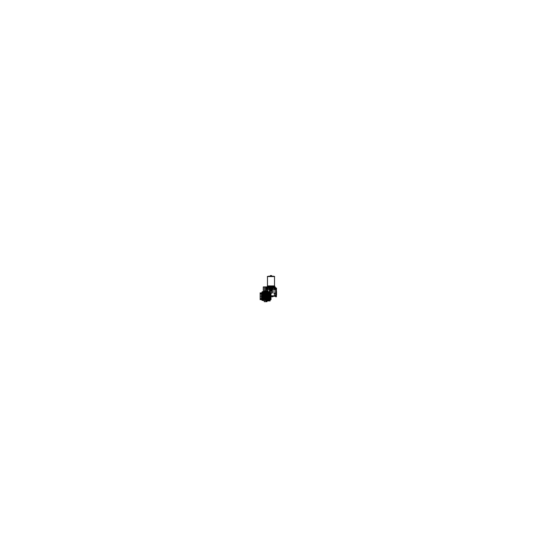 <?xml version="1.0" encoding="UTF-8"?>
<svg xmlns="http://www.w3.org/2000/svg" width="542" height="542" viewBox="0 0 542 542"><rect width="100%" height="100%" fill="white"/><g stroke="black" fill="none" stroke-linecap="round" stroke-linejoin="round"><path stroke-width="0.81" d="M275.248 295.952L266.752 295.952M273.954 293.229L275.634 293.229L273.954 293.229L275.634 293.229L273.954 293.229L274.93 295.817L273.954 293.229L273.954 289.353L273.954 293.229L273.954 289.353L273.954 293.229L274.93 295.817L267.07 295.817L274.93 295.817L267.07 295.817L274.93 295.817L267.07 295.817L268.046 293.229L266.366 293.229L266.366 296.284L268.08 296.284M265.594 293.195L265.675 288.249L265.675 293.195L265.675 288.249L265.675 293.195L266.366 293.195L265.675 293.195L266.291 293.195L265.675 293.195L265.675 296.738L265.594 293.195M265.695 293.29L265.695 288.154L265.6 292.971M266.366 293.29L266.366 288.154M266.867 288.229L267.579 288.229L267.579 289.353L266.867 289.353L266.867 287.463L267.565 287.402L266.881 287.477L267.565 287.402L267.585 288.269L267.565 287.463L266.881 287.612L266.867 288.229M272.985 289.353L272.443 289.353L272.985 289.353M269.557 289.353L269.015 289.353L269.557 289.353M272.958 288.229L272.443 288.229L272.958 288.229M269.557 288.229L269.042 288.229L269.557 288.229M269.557 292.863L272.443 292.863L272.443 291.406L269.557 291.406L269.557 292.863M272.267 292.863L269.733 293.181L269.035 292.145L266.982 291.942L266.982 290.878L264.205 290.878L264.205 291.942L262.152 292.145L261.461 293.229L260.187 292.809L260.187 299.76L261.461 299.333L262.152 300.417L264.205 300.62L264.205 301.691L266.982 301.691L266.982 300.62L269.035 300.417L269.733 299.333L271 299.76L271 292.809L269.733 293.229L269.035 292.145L266.982 291.942L266.982 290.878L264.205 290.878L264.205 291.942L262.152 292.145L261.461 293.229L260.187 292.809L260.187 299.76L261.461 299.333L262.152 300.417L264.205 300.62L264.205 301.691L266.982 301.691L266.982 300.62L269.035 300.417L269.733 299.333L271 299.76L271 292.809L269.733 293.229L269.035 292.145L266.982 292.267L268.547 293.229L269.733 293.229L269.035 292.145L266.982 291.942L268.547 293.229L269.733 293.229L269.733 292.843M276.305 288.154L276.406 293.29M276.325 296.745L276.325 295.058M275.634 296.65L275.688 292.971M275.688 296.745L276.352 296.745L276.352 292.971M275.709 296.745L275.634 293.195L276.325 293.195L275.634 293.195L275.709 296.731L275.709 288.249L275.709 293.195M272.443 289.204L274.469 289.353L274.442 288.236L275.133 288.385L275.133 289.353L274.421 289.353L274.421 288.229L275.133 288.249L275.119 287.463L274.435 287.402L275.119 287.497M268.927 296.311L269.096 296.718L272.904 296.718L269.096 296.718L268.886 296.284L273.161 296.284L268.846 296.284M268.866 296.284L273.066 296.332L268.934 296.332L273.066 296.332L268.988 296.332L269.144 296.745L268.886 296.284L273.114 296.284L272.856 296.745L273.114 296.284M276.406 293.351L276.406 291.325M265.458 291.406L265.438 293.351L265.458 291.406M276.406 295.139L276.42 293.114M265.458 293.114L265.458 295.058L265.458 293.114M265.655 293.195L265.634 296.759L265.993 296.284L265.682 295.797L265.614 296.765L265.6 295.315L265.6 297.009L265.627 295.072L265.6 296.765L265.6 295.315L265.594 296.515L268.371 296.223L265.594 296.054L265.594 296.515L268.371 296.46L265.594 296.054L265.594 296.515L268.371 296.46L265.594 296.054L266.813 296.379L265.594 296.054L266.813 296.379L265.594 296.054L266.813 296.379L265.594 296.054L266.813 296.379L265.594 296.054L265.594 296.515L268.371 296.46L265.6 296.284L265.6 295.797L265.634 296.772L265.702 295.708L265.6 296.765L265.6 295.315L265.634 296.562L265.6 295.797L265.973 296.284L265.634 296.007L265.634 296.731L265.648 292.971M265.6 296.637L265.6 295.315L265.6 297.253L265.6 295.315L265.6 297.253L265.6 295.315L265.6 297.253L265.6 295.315L265.6 297.253L265.6 295.315L265.6 297.253L265.594 295.797L265.594 296.765L265.594 296.284L266.454 296.284L266.454 292.348L267.66 292.348L267.66 286.942L265.594 286.942L265.594 296.284L266.454 296.284L266.454 292.348L267.66 292.348L267.66 286.942L265.594 286.942L265.594 296.284L270.228 296.284L270.228 295.078L265.594 295.078L265.594 296.284L270.228 296.284L270.228 295.078L265.594 295.078L265.594 296.284L270.228 296.284L270.228 292.348L265.594 292.348L265.594 296.284L270.228 296.284L270.228 292.348L265.594 292.348L265.594 296.284L266.454 296.284L266.454 286.942L264.388 286.942L264.388 292.348L265.594 292.348L265.594 296.284L266.454 296.284L266.454 286.942L264.388 286.942L264.388 292.348L265.594 292.348L265.6 297.253L265.607 295.227L265.6 296.765L265.634 295.851L265.627 296.359L267.043 296.284L267.043 295.702L265.594 295.512L265.594 296.284L267.043 296.284L267.043 295.702L265.594 295.512L265.594 296.284L267.043 296.284L267.043 295.702L265.594 295.512L265.594 296.284L267.043 296.284L267.043 295.702L265.594 295.512L265.594 296.284L267.043 296.284L267.043 295.702L265.594 295.512L265.594 296.284L267.043 296.284L267.043 295.702L265.594 295.512L265.594 296.284L267.043 296.284L267.043 295.702L265.594 295.512L265.594 296.284L267.043 296.284L267.043 295.702L265.594 295.512L265.594 297.673L267.294 297.348L267.294 296.284L265.594 296.284L265.594 297.673L267.294 297.348L267.294 296.284L265.594 296.284L265.594 297.673L267.294 297.348L267.294 296.284L265.594 296.284L265.594 297.673L267.294 297.348L267.294 296.284L265.594 296.284L267.125 296.284L267.125 295.2L265.594 295.2L265.594 296.284L267.125 296.284L267.125 295.2L266.732 295.2L266.732 296.284L267.125 296.284L267.125 295.2L266.732 295.2L266.732 296.284L267.125 296.284L267.125 295.2L265.594 295.2L265.594 296.284L267.125 296.284L267.125 295.2L265.594 295.2L265.594 296.284L267.125 296.284L267.125 295.2L266.732 295.2L266.732 296.284L267.125 296.284L267.125 295.2L266.732 295.2L266.732 296.284L267.125 296.284L267.125 295.2L265.594 295.2L265.594 297.348L267.294 297.673L267.294 296.284L265.594 296.284L265.594 297.348L267.294 297.673L267.294 296.284L265.607 296.04L265.6 297.009L265.566 295.729L265.621 296.826L265.566 295.729L265.621 296.826L265.6 295.797L265.865 296.372L265.621 295.973L267.66 295.363L266.108 295.343L265.682 296.142L267.653 295.404L266.108 295.343L265.682 296.142L267.653 295.404L266.108 295.343L265.682 296.142L267.653 295.404L266.108 295.343L265.682 296.142L267.653 295.404L266.108 295.343L265.682 296.142L267.653 295.404L266.108 295.343L265.6 296.284L267.111 296.284L267.111 295.512L265.661 295.702L265.661 296.284L267.111 296.284L267.111 295.512L265.661 295.702L265.6 296.284L267.111 296.284L267.111 295.512L265.661 295.702L265.661 296.284L267.111 296.284L267.111 295.512L265.661 295.702L265.709 296.528L265.6 295.315L265.621 296.765L265.6 295.315L265.614 296.284L267.111 296.284L267.111 295.512L265.661 295.702L265.661 296.284L267.111 296.284L267.111 295.512L265.661 295.702L265.594 296.901L266.136 296.901L266.136 296.359L265.594 296.359L265.594 296.901L266.136 296.901L266.136 296.359L265.594 296.359L265.594 296.901L266.136 296.901L266.136 296.359L265.594 296.359L265.594 296.901L266.136 296.901L266.136 296.359L265.594 296.359L265.594 296.901L266.136 296.901L266.136 296.359L265.594 296.359L265.594 296.901L266.136 296.901L266.136 296.359L265.594 296.359L265.594 296.901L266.136 296.901L266.136 296.359L265.594 296.359L265.594 296.901L266.136 296.901L266.136 296.359L265.594 296.359L265.594 296.901L266.136 296.901L266.136 296.359L265.594 296.359L265.594 296.901L266.136 296.901L266.136 296.359L265.594 296.359L265.594 296.901L266.136 296.901L266.136 296.359L265.594 296.359L265.594 296.901L266.136 296.901L266.136 296.359L265.594 296.359L265.594 296.901L266.136 296.901L266.136 296.359L265.594 296.359L265.594 296.901L266.136 296.901L266.136 296.359L265.594 296.359L265.594 296.901L266.136 296.901L266.136 296.359L265.594 296.359L265.594 296.901L266.136 296.901L266.136 296.359L265.594 296.359L265.594 296.901L266.136 296.901L266.136 296.359L265.594 296.359L265.594 296.901L266.136 296.901L266.136 296.359L265.594 296.359L265.594 296.901L266.136 296.901L266.136 296.359L265.594 296.359L265.594 296.901L266.136 296.901L266.136 296.359L265.594 296.359L265.594 296.901L266.136 296.901L266.136 296.359L265.594 296.359L265.594 296.901L266.136 296.901L266.136 296.359L265.594 296.359L265.594 296.901L266.136 296.901L266.136 296.359L265.594 296.359L265.594 296.901L266.136 296.901L266.136 296.359L265.594 296.359L265.594 296.975L270.539 296.975L270.539 296.359L265.594 296.359L265.594 296.975L270.539 296.975L270.539 296.359L265.594 296.379L266.867 296.054L265.594 296.223L266.867 296.203L265.594 296.223L265.594 296.975L270.539 296.975L270.539 296.359L265.594 296.359L265.594 296.975L270.539 296.975L270.539 296.359L265.594 296.359L265.594 296.975L270.539 296.975L270.539 296.359L265.594 296.359L265.594 296.975L270.539 296.975L270.539 296.359L265.594 296.379L266.867 296.054L265.594 296.46L268.236 296.515L265.594 296.223L268.236 296.515L265.594 296.223L268.236 296.515L265.594 296.223L268.236 296.515L265.594 296.223L265.594 296.975L270.539 296.975L270.539 296.359L265.594 296.359L265.594 296.975L270.539 296.975L270.539 296.359L265.594 296.366L265.621 296.759L265.621 295.736L265.566 296.833L265.6 295.708L265.566 296.833L265.627 295.715L265.566 296.833L265.627 295.729L265.566 296.833L265.6 296.04L265.661 296.772L265.661 296.284L265.661 296.772L265.661 296.284L265.661 296.772L265.661 296.284L265.661 296.772L265.661 296.284L267.111 296.284L266.759 295.512L265.661 295.702L265.661 296.284L267.111 296.284L266.759 295.512L265.661 295.702L265.627 296.372L265.661 295.275L265.621 296.826L265.709 295.072L265.682 296.142L267.66 295.363L266.108 295.343L265.682 296.142L267.653 295.404L266.108 295.343L265.722 296.596L265.6 295.315L265.546 296.752L265.6 295.315L265.6 296.765L265.6 295.315L265.722 296.562L266 296.284L265.722 296.562L265.6 295.905L265.621 296.765L265.634 295.797L265.594 297.348L267.294 297.673L267.294 296.284L265.594 296.284L265.594 297.348L267.294 297.673L267.294 296.284L265.594 296.284L265.634 295.797L265.634 296.772L265.722 295.553L265.607 297.009L265.607 296.528L265.607 297.009L265.627 296.535L266.312 296.745L266.312 292.971M266.291 296.745L266.291 295.241M273.974 289.509L274.902 289.36L273.974 289.489M265.594 295.241L265.594 291.223M267.592 289.353L267.098 289.509L268.026 289.509L267.531 289.509L267.531 288.229L266.867 288.385L266.867 289.353M275.688 288.154L275.688 293.29L276.352 293.29L276.352 288.154L275.133 288.154L275.546 287.66L275.119 287.633L275.566 287.694L275.119 287.619L275.153 288.154L275.546 287.694M266.508 287.626L267.565 287.477L267.565 288.249L267.585 287.497M269.157 287.66L267.897 287.463M267.538 288.269L267.552 287.477L268.012 287.673M272.375 287.348L272.274 286.908L272.958 287.538L272.369 287.626L272.267 287.091L272.958 287.538L272.287 286.921L269.042 287.538L269.543 287.626L269.875 286.738L269.415 286.508L271.129 286.508L271.129 286.955L269.401 286.535L269.862 287.016L268.554 287.463M269.191 286.108L271.108 286.176L269.74 286.508M269.36 286.508L273.066 286.522L269.848 287.016L269.36 286.623M268.947 286.494L273.053 286.494M269.455 287.626L272.24 287.335L269.76 287.335L272.24 287.335L269.76 287.335L272.24 287.335L272.138 286.725L272.599 286.535L270.871 286.955L270.871 286.508L272.585 286.508L272.125 286.738L273.446 287.463M272.667 286.522L271 286.522L272.64 286.508M272.26 286.508L270.892 286.176L272.809 286.129L270.892 286.176M269.875 287.016L272.219 287.016L272.585 286.501L272.111 286.942L269.489 286.732M274.455 287.497L273.669 287.335L275.214 287.328L274.442 287.328L275.214 286.962L273.669 286.962L274.489 286.955L274.482 287.402M274.415 288.269L274.415 287.463L275.119 287.477L274.089 287.402M266.847 287.673L266.454 287.673L266.881 287.66L266.454 287.66L266.847 288.154L266.881 287.666L266.434 287.694M272.301 287.314L269.699 287.314M272.213 287.348L269.787 287.348L272.213 287.348M272.409 287.077L269.591 287.077L269.645 287.626L269.577 287.131L269.631 287.626L269.713 286.921L269.76 287.335L272.409 287.077M272.911 288.269L272.911 289.333L272.911 288.269L272.911 289.333L272.911 288.269L272.443 288.269M269.557 288.269L269.089 288.269L269.089 289.333L269.089 288.269M272.958 287.612L269.042 287.612M269.042 287.626L272.958 287.626M269.042 287.694L272.958 287.694M272.856 287.673L269.144 287.673L272.843 287.66M272.145 286.928L269.855 286.928M272.125 287.016L269.862 286.725L268.636 287.423L269.652 286.637L268.636 287.423M270.885 286.108L272.816 286.122M269.184 286.122L271.115 286.122M273.066 286.522L269.184 286.264L271.108 286.176M274.55 286.108L267.45 286.108L267.45 276.393L274.55 276.393L274.55 286.108L267.45 286.101L274.55 286.101L274.55 276.393M268.453 276.237L273.547 276.237M270.512 275.539L271.772 275.797L270.228 275.797L271.772 275.797L270.228 275.797L270.228 276.156L271.772 276.156L270.228 276.163L271.732 276.23M270.851 275.593L270.228 275.79L271.772 275.939L270.228 275.79L270.228 276.169L271.772 276.169L271.65 275.648L271.772 276.163L271.772 275.797L270.228 275.797L271.772 275.797L271.772 276.163L270.228 276.163L271.772 276.163M270.594 275.614L270.228 276.163M266.921 286.806L268.331 286.962L266.786 286.955L268.331 286.962L266.786 286.955L266.847 287.402L268.331 287.335L266.84 287.402L275.2 287.402L266.8 287.402M269.726 286.732L266.915 286.806L268.215 286.813L266.908 286.813L266.786 287.328L267.402 286.759L266.915 286.806L268.202 286.806L266.908 286.813L266.867 287.402L268.331 287.335L268.331 286.955L266.786 287.104L268.331 286.969L268.331 287.463L268.209 286.813L268.256 287.402L266.786 287.328L268.331 287.328L268.209 286.813L268.331 287.335M267.47 286.779L269.184 286.732M272.816 286.732L274.537 286.759L274.394 287.321L275.167 287.395M274.401 286.813L275.16 286.847L274.394 286.955L275.214 286.955L275.187 287.382M274.028 286.779L275.085 286.806L273.771 286.813L273.669 287.328L275.214 287.341M273.683 287.375L274.489 287.321M274.347 286.759L275.214 286.955L273.669 286.969L274.448 286.759L274.442 287.335L274.442 286.962L273.669 287.328L274.394 287.402M269.089 296.677L272.911 296.677M272.409 287.111L272.138 286.725L269.902 286.948M271 286.142L269.198 286.129L272.802 286.129L271 286.142L271 286.494L273.053 286.494L269.537 286.494M271 286.942L271 286.508L271 286.955L271 286.522L271 286.942L271 286.522L271 286.942L272.138 287.016L269.78 287.016M271.149 275.593L270.356 275.641L271.772 275.939M266.786 286.955L266.786 287.335L266.908 286.813L266.786 287.328L266.786 286.962L268.331 286.962L266.786 287.104M267.653 286.772L268.331 287.104M274.835 286.806L273.669 286.962L274.442 287.328M274.835 286.962L274.442 286.962M271 288.832L269.882 289.95L271 291.068L272.118 289.95L271 288.832L269.882 289.95L271 291.068L272.118 289.95L271 288.832L269.882 289.95L271 291.068L272.118 289.95L271 288.832L269.882 289.95L271 291.068L272.118 289.95L271 288.832L269.882 289.95L271 291.068L272.118 289.95L271 288.832M271.068 291.061L269.889 289.95L271.068 288.839M270.932 288.839L272.111 289.95L270.932 291.061M261.732 296.284L265.594 292.423L269.455 296.284L265.594 300.146L261.732 296.284L265.594 292.423L269.455 296.284L265.594 300.146L261.732 296.284L265.594 300.146L269.455 296.284L265.594 292.423L261.732 296.284L265.594 300.146L269.455 296.284L265.594 292.423L261.732 296.284M262.118 296.67L265.594 300.146L269.069 296.67L269.069 291.725L262.118 291.725L262.118 296.67L265.594 300.146L269.069 296.67L269.069 291.725L262.118 291.725L262.118 296.67L265.594 300.146L269.069 296.67L269.069 291.725L262.118 291.725L262.118 296.67L265.594 300.146L269.069 296.67L269.069 291.725L262.118 291.725L262.118 296.67L265.594 300.146L269.069 296.67L269.069 291.725L268.649 291.725L268.649 296.704L265.594 299.76L262.545 296.704L262.545 291.725L262.118 291.725L262.118 296.67L265.594 300.146L269.069 296.67L269.069 291.725L268.649 291.725L268.649 296.704L265.594 299.76L262.545 296.704L262.545 291.725L262.118 291.725L262.118 296.67L265.594 300.146L269.069 296.67L269.069 291.725L268.649 291.725L268.649 296.704L265.594 299.76L262.545 296.704L262.545 291.725L262.118 291.725L262.118 296.67L265.594 300.146L269.069 296.67L269.069 291.725L268.649 291.725L268.649 296.704L265.594 299.76L262.545 296.704L262.545 291.725L262.118 291.725L262.118 296.67M269.381 296.284L265.594 292.497L261.813 296.284L265.594 300.065L269.381 296.284L265.594 292.497L261.813 296.284L265.594 300.065L269.381 296.284M262.856 296.284L265.594 299.021L268.331 296.284L265.594 293.547L262.856 296.284L265.594 299.021L268.331 296.284L265.594 293.547L262.856 296.284M263.134 296.284L265.594 293.818L268.06 296.284L265.594 298.744L263.134 296.284L265.594 293.818L268.06 296.284L265.594 298.744L263.134 296.284M268.141 296.284L265.594 293.737L263.046 296.284L265.594 298.832L268.141 296.284L265.594 293.737L263.046 296.284L265.594 298.832L268.141 296.284L265.594 293.737L263.046 296.284L265.594 298.832L268.141 296.284L265.594 293.737L263.046 296.284L265.594 298.832L268.141 296.284M263.087 296.284L265.594 293.771L268.107 296.284L265.594 298.791L263.087 296.284L265.594 293.771L268.107 296.284L265.594 298.791L263.087 296.284L265.594 298.791L268.107 296.284L265.594 293.771L263.087 296.284L265.594 298.791L268.107 296.284L265.594 293.771L263.087 296.284M266.955 287.402L266.847 288.154L266.454 287.694M269.557 291.406L269.557 288.188L272.443 288.188L272.443 291.406M265.377 288.249L276.623 288.249M265.458 289.333L269.557 289.333L265.458 289.333M272.443 289.333L276.542 289.333L272.443 289.333M276.406 296.84L276.406 288.087M267.07 295.946L274.93 295.946M265.594 296.84L265.594 288.087M266.312 288.154L265.648 288.154L265.648 293.29L266.312 293.29L266.312 288.154L266.874 288.154L266.881 287.66M266.291 288.154L266.366 292.971M266.366 296.84L266.366 288.087M268.08 293.33L266.366 293.33M268.046 289.353L268.046 293.229L268.046 289.353M269.117 288.229L267.558 288.229L267.531 289.353L269.557 289.204M267.558 288.249L267.558 289.333L267.558 288.249M269.611 288.215L269.611 289.984M272.389 289.862L272.159 290.715M271.766 291.115L270.234 291.115M269.841 290.715L269.611 289.862M272.219 292.727L272.301 291.406M270.973 292.68L272.247 292.68M271 293.073L272.219 293.073L271 293.127M271 293.181L269.78 293.1L271 293.032M272.247 292.937L270.973 292.937L272.247 292.937M269.753 292.802L271.027 293.168L269.753 292.802L271.027 292.45M269.692 291.406L269.78 292.863M267.064 296.284L274.936 296.284M275.634 296.84L275.634 288.087M276.4 288.303L276.4 292.971M273.92 293.33L275.634 293.33M275.133 289.353L275.119 287.612L272.985 287.673M272.883 288.229L274.469 288.229L274.442 289.333L274.442 288.249M268.886 296.284L269.083 296.677M272.917 296.745L269.083 296.745M273.019 296.447L268.981 296.447M276.535 291.406L276.535 293.229L276.515 291.406M276.42 291.406L276.434 295.058M276.535 293.229L276.535 295.058L276.535 293.229M272.389 289.984L272.389 288.215M273.954 289.489L274.923 289.489M267.077 289.489L268.046 289.489M269.042 287.66L267.538 287.463M269.015 288.249L269.015 287.694L268.995 288.269L272.863 288.263L272.843 287.694M267.972 287.694L269.11 287.694M268.683 287.016L273.317 287.016L268.683 287.016M273.798 286.806L272.274 286.732M272.958 287.66L274.462 287.463L274.462 288.269M272.85 288.269L272.985 287.694L272.985 288.249M274.049 287.599L274.435 287.477L274.435 288.249L274.435 287.477L274.435 288.249L274.435 287.477L274.008 287.673L274.415 287.497M268.934 286.738L267.951 286.759M266.312 287.633L275.688 287.633L266.312 287.633M272.89 287.694L274.028 287.694M272.863 288.249L272.856 287.694L272.863 288.249M269.15 288.269L269.157 287.694M269.144 287.694L269.137 288.249L269.144 287.694M272.26 286.752L273.385 287.45M272.308 286.522L272.098 286.948M272.809 286.738L272.111 286.942L273.364 287.423L272.348 286.637L273.364 287.423M269.74 286.752L268.615 287.45M268.608 287.436L269.686 286.772M272.301 286.908L272.653 286.637L272.308 286.535M269.164 286.169L272.836 286.169M267.308 285.919L274.692 285.919M267.308 276.576L274.692 276.576M269.841 288.791L272.159 288.791L272.159 291.115L269.841 291.115L269.841 288.791M271 289.32L271.542 289.638L271 290.58L270.458 289.638L271.556 289.638L270.458 289.638L271 290.58L271.542 289.638L270.993 290.587L270.444 290.261L271.007 289.313L271.542 290.268L270.458 290.268L271 289.32L271.542 290.268L270.458 290.268L271 289.32L270.458 290.268L271.542 290.268L271 289.32M273.649 276.237L268.351 276.237M271.406 275.614L271.772 275.79L271.488 275.539M268.046 286.704L267.673 286.759M275.085 286.806L274.564 286.759M266.291 288.249L266.291 293.195L266.291 288.249M266.366 293.229L268.046 293.229L266.366 293.229L268.046 293.229L267.07 295.817L268.046 293.229M264.205 296.284L266.982 296.284L266.982 294.584L264.205 294.584L264.205 296.284L266.982 296.284L266.982 294.584L264.205 294.584L264.205 296.284L266.982 296.284L266.982 294.584L264.205 294.584L264.205 296.284L266.982 296.284L266.982 294.584L264.205 294.584L264.205 296.284M265.052 294.584L266.136 294.584L265.052 294.584M269.035 293.229L269.035 292.456L269.035 293.229M262.538 292.843L261.766 292.843L262.538 292.843M262.152 299.34L262.152 300.105L262.152 299.34M268.649 299.726L269.421 299.726L268.649 299.726M270.925 298.717L270.925 293.852L269.171 293.852L269.171 298.717L270.925 298.717L270.925 293.852L269.171 293.852L269.171 298.717L270.925 298.717M260.268 293.852L260.268 298.717L262.023 298.717L262.023 293.852L260.268 293.852L260.268 298.717L262.023 298.717L262.023 293.852L260.268 293.852M264.205 300.62L262.64 299.333L261.461 299.333L262.152 300.417L264.205 300.62L262.64 299.333L261.461 299.333L262.152 300.417L264.205 300.62M266.982 300.295L269.035 300.417L269.733 299.333L268.547 299.333L266.982 300.295L269.035 300.417L269.733 299.333L268.547 299.333L266.982 300.295M264.205 292.267L262.152 292.145L261.461 293.229L262.64 293.229L264.205 292.267L262.152 292.145L261.461 293.229L262.64 293.229L264.205 292.267M268.182 294.74L263.005 294.74L263.005 292.883L268.026 292.734L268.182 294.74L263.005 294.74L263.161 292.734L268.026 292.734L268.182 294.74L263.005 294.74L263.161 292.734L268.026 292.734L268.182 294.74L263.005 294.74L263.161 292.734L268.026 292.734L268.182 294.74M263.69 296.704L267.497 296.704L263.69 296.704M265.634 296.352L265.878 296.596L265.634 296.352M267.68 296.359L265.824 296.359L265.824 298.114L267.68 298.114L267.68 296.359L265.824 296.359L265.824 298.114L267.68 298.114L267.68 296.359L265.824 296.359L265.824 298.114L267.68 298.114L267.68 296.359L265.824 296.359L265.824 298.114L267.68 298.114L267.68 296.359M267.524 296.359L265.675 296.359L265.675 298.114L267.524 298.114L267.524 296.359L265.675 296.359L265.675 298.114L267.524 298.114L267.524 296.359L265.675 296.359L265.675 298.114L267.524 298.114L267.524 296.359L265.675 296.359L265.675 298.114L267.524 298.114L267.524 296.359M270.573 297.057L265.594 297.057L265.594 297.551L266.678 297.551L266.678 298.737L270.573 298.737L270.573 297.057L265.594 297.057L265.594 297.551L266.678 297.551L266.678 298.737L270.573 298.737L270.573 297.057L265.594 297.057L265.594 298.737L269.489 298.737L269.489 297.551L270.573 297.551L270.573 297.057L265.594 297.057L265.594 298.737L269.489 298.737L269.489 297.551L270.573 297.551L270.573 297.057L265.594 297.057L265.594 298.737L269.489 298.737L269.489 297.551L270.573 297.551L270.573 297.057L265.594 297.057L265.594 298.737L269.489 298.737L269.489 297.551L270.573 297.551L270.573 297.057L265.594 297.057L265.594 297.551L266.678 297.551L266.678 298.737L270.573 298.737L270.573 297.057L265.594 297.057L265.594 297.551L266.678 297.551L266.678 298.737L270.573 298.737L270.573 297.057M266.291 295.2L266.291 296.284L267.816 296.284L267.816 295.2L266.291 295.2L266.291 296.284L267.816 296.284L267.816 295.2L266.291 295.2L266.291 296.284L266.678 296.284L266.678 295.2L266.291 295.2L266.291 296.284L266.678 296.284L266.678 295.2L266.291 295.2L266.291 296.284L267.816 296.284L267.816 295.2L266.291 295.2L266.291 296.284L267.816 296.284L267.816 295.2L266.291 295.2L266.291 296.284L266.678 296.284L266.678 295.2L266.291 295.2L266.291 296.284L266.678 296.284L266.678 295.2L266.291 295.2M269.469 289.984L269.469 292.863L268.608 292.843L269.462 292.843M266.813 287.633L265.594 287.89L266.813 287.633M265.594 296.108L266.813 296.284L265.594 296.108M265.594 287.714L266.867 287.89L265.594 287.714M268.94 296.352L269.157 296.745M267.436 296.284L263.758 296.284L267.436 296.284L263.758 296.284L267.436 296.284L267.45 295.512L265.594 295.512L265.594 296.284L270.228 296.284L270.228 295.512L265.594 295.512L265.594 296.284L270.228 296.284L270.228 295.512L265.594 295.512L265.594 296.284L270.228 296.284L270.228 295.512L265.594 295.512L265.594 296.284L270.228 296.284L270.228 295.512L265.594 295.512L265.594 296.284L270.228 296.284L270.228 295.512L265.594 295.512L265.594 296.284L270.228 296.284L270.228 295.512L265.594 295.512L265.594 296.284L270.228 296.284L270.228 295.512L265.594 295.512L265.594 296.284L270.228 296.284L270.228 295.512L265.594 295.512L265.594 296.284L267.45 296.284L267.45 295.512L265.594 295.512L265.594 296.284L267.45 296.284L267.45 295.512L265.594 295.512L265.594 296.284L267.45 296.284L267.45 295.512L265.594 295.512L265.594 296.284L267.45 296.284L267.45 295.512L265.594 295.512L265.594 296.284L267.45 296.284L267.45 295.512L265.594 295.512L265.594 296.284L267.45 296.284L267.45 295.512L265.594 295.512L265.594 296.284L267.45 296.284L267.45 295.512L265.594 295.512L265.594 296.284L267.45 296.284L267.45 295.512L265.594 295.512L265.594 296.284L267.45 296.284L267.45 295.512L265.594 295.512L265.594 296.284L267.45 296.284L267.45 295.512L265.594 295.512L265.594 296.284L267.45 296.284L267.45 295.512L265.594 295.512L265.594 296.284L267.45 296.284M266.061 296.284L265.133 296.284L266.061 296.284M265.98 296.284L265.207 296.284L265.98 296.284M263.764 296.284L267.423 296.284L263.764 296.284M264.015 296.284L267.179 296.284L264.015 296.284M266.21 296.284L264.977 296.284L266.21 296.284L264.977 296.284L266.21 296.284L264.977 296.284L266.21 296.284L264.977 296.284L266.21 296.284L264.977 296.284L266.21 296.284L265.282 296.826L265.282 295.736L266.224 296.284L265.282 296.826L265.282 295.736L266.224 296.284L265.282 296.826L265.282 295.736L266.224 296.284L265.282 296.826L265.282 295.736L266.224 296.284M266.136 296.284L265.052 296.284L266.136 296.284L265.052 296.284L266.136 296.284L265.052 296.284L266.136 296.284L265.052 296.284L266.136 296.284L265.052 296.284L266.136 296.284L265.865 295.817L265.323 295.817L265.323 296.752L266.136 296.284L265.323 295.817L265.323 296.752L266.136 296.284L265.323 295.817L265.323 296.752L266.136 296.284L265.323 295.817L265.323 296.752L266.136 296.284M269.503 287.538L269.042 287.538L269.713 286.921M267.457 292.124L262.159 292.152L261.468 292.849L261.461 299.719L262.159 300.417L269.028 300.417L269.726 299.719L269.726 292.849L269.028 292.152L267.457 292.124L262.159 292.152L261.468 292.849L261.461 299.719L262.159 300.417L263.73 300.444L269.028 300.417L269.726 299.719L269.726 292.849L269.028 292.152L267.457 292.124M261.732 292.843L262.579 292.843L261.732 292.843M261.732 299.726L262.579 299.726L261.732 299.726M263.175 299.502L262.748 297.07L262.748 298.405L262.328 298.439L262.328 294.123L262.748 294.157L262.748 295.498L263.019 293.371L263.602 292.782L264.896 293.412L267.585 292.782L268.697 293.717L268.304 295.092L268.697 298.852L267.585 299.787L266.291 299.157L263.175 299.502L262.748 297.07L262.748 298.405L262.328 298.439L262.328 294.123L262.748 294.157L262.748 295.498L263.019 293.371L263.602 292.782L264.896 293.412L267.585 292.782L268.697 293.717L268.304 297.47L268.737 298.412L267.585 299.787L266.291 299.157L263.175 299.502M271 288.188L271 287.694L271 288.188M262.565 299.035L261.556 299.374L262.159 300.322L262.89 299.265L261.556 299.374L262.504 300.322L262.89 299.265L261.556 299.367L262.511 300.322L262.613 298.988L261.556 299.367L262.511 300.322L262.565 299.035M262.152 300.173L262.152 299.272L262.152 300.173M268.622 299.035L268.371 299.502L269.028 300.322L269.638 299.374L268.297 299.265L268.683 300.322L269.638 299.374L268.297 299.265L268.683 300.322L269.638 299.374L268.297 299.265L268.683 300.322L269.638 299.374L268.622 299.035M263.534 297.165L265.085 297.226L265.505 296.427L263.534 297.165L265.085 297.226L265.505 296.427L263.534 297.165L265.085 297.226L265.505 296.427L263.534 297.165L265.085 297.226L265.505 296.427L263.534 297.165L265.085 297.226L265.505 296.427L263.534 297.165L265.085 297.226L265.505 296.427L263.534 297.165L265.085 297.226L265.505 296.427L263.534 297.165L265.085 297.226L265.505 296.427L263.534 297.165M265.804 296.189L267.545 296.189L267.545 295.763L265.804 295.763L265.804 296.189L267.545 296.189L267.545 295.763L265.804 295.763L265.804 296.189L267.545 296.189L267.545 295.763L265.804 295.763L265.804 296.189L267.545 296.189L267.545 295.763L265.804 295.763L265.804 296.189L267.545 296.189L267.545 295.763L265.804 295.763L265.804 296.189L267.545 296.189L267.545 295.763L265.804 295.763L265.804 296.189L267.545 296.189L267.545 295.763L265.804 295.763L265.804 296.189L267.545 296.189L267.545 295.763L265.804 295.763L265.804 296.189L266.65 296.21L266.657 295.512L265.81 295.512L265.804 296.21L266.65 296.21L266.657 295.512L265.81 295.512L265.804 296.21L266.65 296.21L266.657 295.512L265.81 295.512L265.804 296.21L266.65 296.21L266.657 295.512L265.81 295.512L265.804 296.21L266.65 296.21L266.657 295.512L265.81 295.512L265.804 296.21L266.65 296.21L266.657 295.512L265.81 295.512L265.804 296.21L266.65 296.21L266.657 295.512L265.81 295.512L265.804 296.21L266.65 296.21L266.657 295.512L265.81 295.512L265.804 296.21M267.416 297.429L267.47 295.072L267.416 297.429M266.739 294.462L264.388 294.408L266.739 294.462M263.778 295.139L263.724 297.49L263.778 295.139M264.449 298.1L266.806 298.154L264.449 298.1M265.736 296.223L265.241 296.325L265.634 296.637L265.946 296.244L265.241 296.244L265.553 296.637L265.946 296.244L265.241 296.244L265.553 296.637L265.946 296.244L265.241 296.244L265.553 296.637L265.946 296.244L265.241 296.244L265.553 296.637L265.946 296.244L265.241 296.244L265.553 296.637L265.946 296.244L265.241 296.244L265.553 296.637L265.946 296.244L265.241 296.244L265.553 296.637L265.946 296.244L265.241 296.244L265.553 296.637L265.946 296.244L265.241 296.244L265.553 296.637L265.749 296.244M268.812 298.899L269.679 299.164L269.679 293.405L267.795 294.862L267.795 297.707L269.679 299.164L269.679 293.405L267.795 294.862L267.795 297.707L268.812 298.899M268.473 300.363L267.016 298.479L264.171 298.479L262.714 300.363L268.473 300.363L267.016 298.479L264.171 298.479L262.714 300.363L268.473 300.363M261.515 299.164L263.398 297.707L263.398 294.862L261.515 293.405L261.515 299.164L263.398 297.707L263.398 294.862L261.515 293.405L261.515 299.164M262.714 292.199L264.171 294.082L267.016 294.082L268.473 292.199L262.714 292.199L264.171 294.082L267.016 294.082L268.473 292.199L262.714 292.199M263.873 296.284L267.314 296.284L263.873 296.284M267.098 296.284L264.089 296.284L267.098 296.284M263.317 296.284L267.87 296.284L263.317 296.284M267.084 298.954L267.463 299.198L268.154 298.534L267.843 298.202L267.084 298.954L267.463 299.198L268.141 298.628L267.843 298.202L267.084 298.954M267.965 294.353L268.141 293.94L267.463 293.364L267.084 293.608L267.965 294.353L268.141 293.94L267.463 293.364L267.098 293.737L267.965 294.353M264.103 293.608L263.73 293.364L263.588 293.94L264.096 293.737L263.73 293.364L263.588 293.94L264.103 293.608M264.096 298.832L263.588 298.622L263.622 299.13L264.096 298.832L263.588 298.622L263.73 299.198L264.096 298.832M265.472 295.512L265.085 296.21L265.485 296.21L265.472 295.512L265.085 296.21L265.485 296.21L265.472 295.512L265.085 296.21L265.485 296.21L265.472 295.512L265.085 296.21L265.485 296.21L265.472 295.512L265.085 296.21L265.485 296.21L265.472 295.512L265.085 296.21L265.485 296.21L265.472 295.512M267.999 294.225L267.911 293.188L266.779 293.344L267.667 293.303L267.999 294.225L267.911 293.188L266.779 293.344L267.667 293.303L267.999 294.225L267.911 293.188L266.779 293.344L267.545 293.222L268.27 293.832L268.283 294.604L268.568 293.811L267.511 292.931L266.779 293.344L267.545 293.222L268.27 293.832L268.283 294.604L268.568 293.811L267.511 292.931L266.779 293.344L267.545 293.222L268.27 293.832L268.283 294.604L268.568 293.811L267.511 292.931L266.779 293.344L267.545 293.222L268.27 293.832L268.283 294.604L268.568 293.811L267.511 292.931L266.779 293.344L267.667 293.303L267.999 294.225L267.911 293.188L266.779 293.344L267.667 293.303L267.999 294.225M265.505 294.814L264.11 294.814L264.117 295.512L265.512 295.512L265.505 294.814L264.11 294.814L264.117 295.512L265.512 295.512L265.505 294.814M265.35 295.512L264.97 296.21L265.363 296.21L265.35 295.512L264.97 296.21L265.363 296.21L265.35 295.512L264.97 296.21L265.363 296.21L265.35 295.512L264.97 296.21L265.363 296.21L265.35 295.512L264.97 296.21L265.363 296.21L265.35 295.512L264.97 296.21L265.363 296.21L265.343 294.814L263.94 294.814L263.94 295.512L265.336 295.512L265.343 294.814L263.94 294.814L263.94 295.512L265.336 295.512M265.505 295.512L265.065 295.512L265.045 296.21L265.512 296.21L265.505 295.512L265.065 295.512L265.045 296.21L265.512 296.21L265.505 295.512M265.878 296.21L266.725 296.21L266.711 295.512L265.871 295.512L265.878 296.21L266.725 296.21L266.711 295.512L265.871 295.512L265.878 296.21L266.725 296.21L266.711 295.512L265.871 295.512L265.878 296.21L266.725 296.21L266.711 295.512L265.871 295.512L265.878 296.21M265.207 295.512L264.767 295.512L264.76 296.21L265.234 296.21L265.207 295.512L264.767 295.512L264.76 296.21L265.234 296.21L265.207 295.512M261.102 296.244L265.35 296.244L261.102 296.244M265.614 296.244L269.869 296.244L265.614 296.244M263.825 296.284L267.362 296.284L263.825 296.284M264.32 296.284L266.867 296.284L264.32 296.284M263.276 292.734L263.276 293.588L267.911 293.588L267.911 292.734L263.276 292.734L263.276 293.588L267.911 293.588L267.911 292.734L263.276 292.734M263.778 296.284L267.409 296.284L263.778 296.284M263.276 291.528L263.276 293.588L267.911 293.588L267.911 291.528L263.276 291.528L263.276 293.588L267.911 293.588L267.911 291.528L263.276 291.528M265.594 294.042L265.594 298.52L265.594 294.042M263.276 286.942L263.276 292.348L267.911 292.348L267.911 286.942L263.276 286.942L263.276 292.348L267.911 292.348L267.911 286.942L263.276 286.942M265.6 295.18L265.749 295.932L265.6 295.18M267.836 296.284L263.358 296.284L267.836 296.284M265.594 297.748L265.594 294.814L265.594 297.748M264.476 296.284L266.711 296.284L264.476 296.284M266.664 296.284L264.523 296.284L266.664 296.284M266.468 296.284L264.72 296.284L266.468 296.284M264.706 296.284L266.481 296.284L264.706 296.284M264.787 296.284L266.407 296.284L264.787 296.284M265.539 295.966L265.539 296.596L265.539 295.966M265.594 295.817L265.594 296.745L265.594 295.817M265.749 295.797L265.594 296.555L265.743 295.797M263.507 296.284L263.507 298.371L267.68 298.371L267.68 294.198L263.507 294.198L263.507 298.371L267.68 298.371L267.68 294.198L263.507 294.198L263.507 296.284M270.045 296.284L267.958 296.284L269.659 297.985L266.264 297.985L267.958 296.284L265.878 296.284L265.797 300.918L270.126 300.918L270.045 296.284L267.958 296.284L269.659 297.985L266.264 297.985L267.958 296.284L265.878 296.284L265.797 300.918L270.126 300.918L270.045 296.284L265.878 296.284L265.797 300.918L270.126 300.918L270.045 296.284L265.878 296.284L265.797 300.918L270.126 300.918L270.045 296.284L265.878 296.284L265.797 300.918L270.126 300.918L270.045 296.284L265.878 296.284L265.797 300.918L270.126 300.918L270.045 296.284L265.878 296.284L265.797 300.918L270.126 300.918L270.045 296.284L265.878 296.284L265.797 300.918L270.126 300.918L270.045 296.284M263.276 293.967L263.276 298.601L267.911 298.601L267.911 293.967L263.276 293.967L263.276 298.601L267.911 298.601L267.911 293.967L263.276 293.967L263.276 298.601L267.911 298.601L267.911 293.967L263.276 293.967L263.276 298.601L267.911 298.601L267.911 293.967L263.276 293.967M267.762 294.116L267.762 298.446L263.432 298.446L263.432 294.116L267.762 294.116L267.762 298.446L263.432 298.446L263.432 294.116L267.762 294.116M267.294 297.985L263.893 297.985L267.294 297.985M264.205 297.985L266.982 297.985L264.205 297.985M264.665 299.584L266.522 299.584L267.45 297.985L266.522 296.379L264.665 296.379L263.744 297.985L264.665 299.584L266.522 299.584L267.45 297.985L266.522 296.379L264.665 296.379L263.744 297.985L264.665 299.584L266.522 299.584L267.45 297.985L266.522 296.379L264.665 296.379L263.744 297.985L264.665 299.584L266.522 299.584L267.45 297.985L266.522 296.379L264.665 296.379L263.744 297.985L264.665 299.584M264.747 297.985L266.447 297.985L264.747 297.985M264.902 296.284L266.291 296.284L264.902 296.284M265.173 296.284L266.02 296.284L265.173 296.284M270.228 275.79L270.228 276.169M265.939 296.284L265.248 296.284L265.939 296.284M265.824 296.555L265.594 296.305L265.824 296.555M265.749 296.765L265.607 296.034L265.749 296.765M265.607 296.765L265.6 296.284L265.6 296.772M273.92 296.284L275.634 296.284M269.259 286.19L268.934 286.508"/></g></svg>
